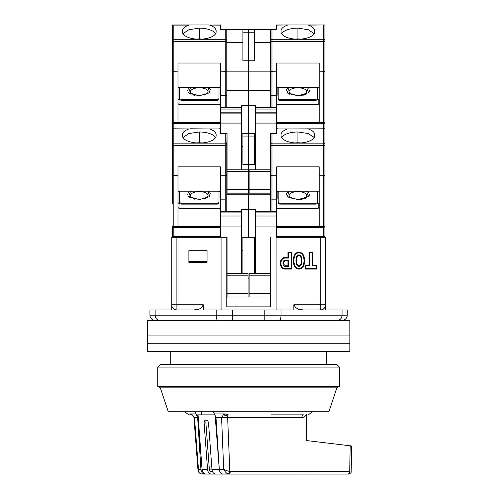<?xml version="1.0" encoding="UTF-8"?>
<svg xmlns="http://www.w3.org/2000/svg" width="499" height="499" viewBox="0 0 499 499"><rect width="100%" height="100%" fill="white"/><g stroke="black" fill="none" stroke-linecap="round" stroke-linejoin="round"><path stroke-width="0.75" d="M298.957 268.45C305.656 268.93 305.656 252.394 298.957 252.874C292.258 252.394 292.258 268.93 298.957 268.45M298.957 269.086C306.548 269.304 306.548 252.02 298.957 252.238C291.366 252.02 291.366 269.304 298.957 269.086M298.957 265.742C295.863 266.51 295.863 254.814 298.957 255.588C302.051 254.814 302.051 266.51 298.957 265.742L298.957 266.372C294.94 266.728 294.94 254.596 298.957 254.952C302.974 254.596 302.974 266.728 298.957 266.372M170.714 351.521L170.714 364.501M326.471 351.521L326.471 364.501M176.902 237.299L171.756 237.299L171.756 309.985L149.95 309.985L149.95 315.175L216.173 315.175L216.173 309.985L203.33 309.985L203.33 304.795L176.902 304.795L176.902 237.299L227.051 237.299L221.076 237.299L221.076 309.985M254.309 273.645L254.309 237.299L241.585 237.299M276.109 309.985L276.109 237.299L320.289 237.299L320.289 304.795L293.855 304.795L293.855 309.985L216.173 309.985M281.018 309.985L281.018 315.175L347.242 315.175L347.242 309.985L325.435 309.985L325.435 237.299L320.289 237.299M188.89 262.449L207.06 262.449L207.06 250.28L188.89 250.28L188.89 262.449M270.402 237.299L270.402 306.873L226.789 306.873L226.789 237.299M242.882 273.645L242.882 237.299M248.078 277.02L249.113 277.02M291.803 269.086L291.803 252.238L287.942 252.238L287.942 257.434L285.459 257.434C278.592 257.147 278.592 269.366 285.459 269.086L291.803 269.086L291.167 268.45L285.459 268.45L285.459 269.086M305.07 269.086L316.722 269.086L316.722 265.219L312.829 265.219L312.829 252.238L308.968 252.238L308.968 265.219L305.07 265.219L305.07 269.086L305.706 268.45L305.706 265.855L305.07 265.219M325.435 305.475A5.19 5.19 90 0 1 320.289 309.985L320.402 309.985C322.647 310.054 324.325 308.806 325.435 306.243M321.892 309.773L320.289 309.985L320.289 304.795L325.435 304.795M293.855 304.795C295.944 308.613 299.094 310.341 303.292 309.985L298.252 309.081M199.182 308.981L193.893 309.985C198.103 310.341 201.247 308.613 203.33 304.795M173.82 309.074L171.756 306.243C172.86 308.8 174.538 310.047 176.783 309.985L176.902 309.985A5.19 5.19 -90 0 1 171.756 305.475M207.06 261.501L188.89 261.501M176.783 309.985L193.893 309.985M248.078 278.835L249.113 278.835M241.585 250.28L242.882 250.28M254.309 250.28L255.607 250.28M291.803 252.238L291.167 252.874L288.572 252.874L287.942 252.238M291.167 252.874L291.167 268.45M285.459 257.434L285.459 258.064C279.428 257.746 279.428 268.774 285.459 268.45M285.459 258.064L288.572 258.064L287.942 257.434M288.572 258.064L288.572 252.874M316.722 269.086L316.092 268.45L316.092 265.855L316.722 265.219M316.092 268.45L305.706 268.45M305.706 265.855L309.598 265.855L308.968 265.219M309.598 265.855L309.598 252.874L308.968 252.238M309.598 252.874L312.193 252.874L312.829 252.238M312.193 252.874L312.193 265.855L312.829 265.219M312.193 265.855L316.092 265.855M303.292 309.985L320.289 309.985M288.572 260.141L288.572 266.372L285.459 266.372C282.11 266.566 282.11 259.954 285.459 260.141L288.572 260.141L287.942 260.777L287.942 265.742L285.459 265.742C282.964 264.083 282.964 262.43 285.459 260.777L287.942 260.777M347.242 315.175A5.19 5.19 0 0 1 342.052 320.37A5.19 5.19 0 0 0 347.242 315.175M155.139 320.37A5.19 5.19 0 0 1 149.95 315.175A5.19 5.19 0 0 0 155.139 320.37M288.572 266.372L287.942 265.742M271.219 414.862L303.847 414.862A2.595 1.871 -90 0 0 301.976 417.432C303.81 417.407 305.344 416.428 306.567 414.482L306.455 440.555L350.192 445.794C352.007 446.031 352.113 446.168 350.504 446.218M222.891 474.044A1.035 0.736 90 0 1 222.822 474.05C220.839 473.807 219.654 472.254 219.273 469.403L211.969 469.403L208.513 423.115C208.226 421.237 207.397 420.208 206.025 420.027L205.8 420.046M191.616 414.731L190.319 413.921L196.057 413.927L194.629 411.226M191.847 414.862L188.89 414.862L191.847 414.862M301.976 417.432L227.638 417.395L229.808 471.436L349.699 471.455L350.192 445.794M212.986 411.226L214.414 413.927L225.511 413.921L228.286 414.862L226.465 414.862M201.602 414.862L201.602 411.226M196.057 413.927L197.654 417.738L200.922 469.31C201.309 472.254 202.563 473.832 204.69 474.05L200.904 473.888A2.595 1.753 108.3 0 1 200.673 473.838L200.673 473.838C198.571 472.36 197.691 471.212 198.016 470.382L198.477 469.31L194.485 417.725L192.127 414.675L190.319 413.921L192.452 415.274A5.19 1.934 -52.4 0 1 192.127 414.675M228.286 414.862A2.595 1.871 90 0 0 227.182 415.361L227.638 417.395A5.19 0.405 177.6 0 1 221.581 417.725L223.689 469.31C225.916 470.438 227.956 471.15 229.808 471.436A2.595 1.821 109 0 1 227.694 473.888L223.047 474.05C220.926 473.838 219.666 472.254 219.279 469.31L216.005 417.738L214.414 413.927M197.654 417.738L193.936 417.675C193.849 416.715 193.356 415.916 192.452 415.274M206.025 420.027C204.721 420.208 204.085 421.237 204.11 423.115L207.559 469.403L202.058 469.403C202.451 472.241 203.742 473.788 205.937 474.05L228.423 474.05A2.595 1.859 -90 0 0 230.282 471.518M223.421 414.675A5.19 3.817 -146.7 0 0 227.182 415.361L225.511 413.921L223.421 414.675L221.581 417.738L216.005 417.738M228.423 474.05L347.84 474.05A2.595 1.859 -90 0 0 349.699 471.455L350.036 471.524M200.922 469.31L198.477 469.31C198.215 471.624 199.026 473.152 200.904 473.888M197.747 414.862L202.058 469.403L198.053 414.862M207.559 469.403C207.946 472.266 209.162 473.819 211.22 474.05L205.937 474.05C203.692 473.869 202.351 472.31 201.902 469.372M219.286 469.397L215.1 414.862L197.922 414.862M219.279 469.31L223.689 469.31C224.974 471.624 226.309 473.152 227.694 473.888M211.969 469.403C212.349 472.266 213.566 473.813 215.624 474.05L222.822 474.05M211.152 471.455L212.437 471.455L211.152 471.455A2.595 1.834 90 0 1 209.324 469.129L205.881 422.853A3.113 2.189 -98.5 0 1 206.754 420.195M349.836 335.946L147.355 335.946L147.355 320.37L349.836 320.37L349.836 335.946L147.355 335.946L147.355 343.736L349.836 343.736L349.836 335.946M336.856 364.501L339.451 367.096L157.734 367.096L160.335 364.501L336.856 364.501M339.451 367.096L339.451 386.363L336.856 387.866L329.072 411.226L168.119 411.226L160.335 387.866L157.734 386.363L157.734 367.096M339.451 386.363L157.734 386.363M336.856 387.866L160.335 387.866M349.836 351.521L147.355 351.521L147.355 343.736L349.836 343.736L349.836 351.521M189.115 192.134L188.528 192.683M188.123 193.219L187.718 194.548M188.123 195.876L188.528 196.413M189.115 196.962L191.105 198.128M193.768 199.001L195.022 199.257M199.269 191.622A8.807 3.861 180 0 1 207.029 193.656A8.807 3.861 180 0 1 206.605 197.616C206.374 198.246 203.929 198.77 199.269 199.195C196.013 199.113 193.568 198.59 191.934 197.616A8.807 3.861 180 0 1 191.516 193.656A8.807 3.861 180 0 1 199.269 191.622M209.43 192.134L207.94 191.198L209.873 196.562L199.269 199.612L188.672 196.562L190.606 191.198M196.425 142.945A10.909 4.784 180 0 1 199.269 142.776A10.909 4.784 180 0 1 202.114 142.945M172.274 175.218L172.274 190.05M172.274 130.245L172.274 133.464M172.274 145.471L172.274 175.38L172.274 128.786L173.833 128.948L173.833 145.471L172.274 145.471M172.274 203.711L172.274 175.38L177.987 175.742L177.987 166.859L220.558 166.859L220.558 175.742L225.23 175.742L225.23 145.471L173.833 145.471L173.833 226.558A1.559 0.68 0 0 1 172.274 225.879L172.274 235.74A1.559 0.68 0 0 0 173.833 236.426L173.833 227.432A1.559 1.559 0 0 1 172.274 225.879A1.559 1.559 0 0 0 173.833 227.432L177.987 227.432L177.987 226.558L173.833 226.558L173.833 227.432M226.789 90.369L248.596 90.369L248.596 32.217L248.596 105.682L241.585 105.682L241.585 107.503L220.558 107.503L220.558 109.056L241.585 109.056L241.585 123.078L220.558 123.078L220.558 133.464L227.051 133.464L226.789 145.471L225.23 145.471L225.23 133.464M220.04 191.198L220.04 199.126L220.558 199.126M218.999 191.61L220.04 191.61M181.1 204.128L181.1 203.199L179.54 202.513L179.54 203.449L181.1 204.128L217.445 204.128L218.999 203.449L218.999 191.198M220.558 208.339L179.022 208.339L179.022 203.561L177.987 202.625M189.907 128.786L209.686 128.948C213.871 130.445 216.023 132.385 216.148 134.767L216.117 135.21A16.872 7.398 180 0 1 216.148 135.653A16.872 7.398 180 0 1 199.269 143.051A16.872 7.398 180 0 1 182.397 135.653A16.872 7.398 180 0 1 182.428 135.21L182.397 134.767C182.509 132.397 184.667 130.457 188.859 128.948L172.274 128.786L172.274 41.629L172.274 71.544L177.987 71.9L177.987 63.017L220.558 63.017L220.558 71.9L226.789 71.544L226.789 29.622L220.558 29.622L220.558 24.95L209.686 25.106C213.871 26.609 216.023 28.549 216.148 30.926L216.117 31.368A16.872 7.398 180 0 1 216.148 31.817A16.872 7.398 180 0 1 199.269 39.215A16.872 7.398 180 0 1 182.397 31.817A16.872 7.398 180 0 1 182.428 31.368L182.397 30.926C182.509 28.555 184.667 26.615 188.859 25.106L173.147 24.95L173.833 25.106L173.833 41.629L172.274 41.629L172.274 24.95L208.638 24.95M177.987 175.742L177.987 226.558L220.558 226.558M173.833 237.299A1.559 1.559 0 0 1 172.274 235.74A1.559 1.559 0 0 0 173.833 237.299L173.833 236.426L220.558 236.426M242.882 133.464L242.882 136.059L248.596 136.059L248.596 164.614L248.596 133.464L241.585 133.464M249.113 174.993L248.596 174.993L248.596 164.614L248.596 237.299L248.596 174.993L248.078 174.993M219.267 128.786L220.558 128.786M217.445 204.128L217.445 203.199L218.999 202.513M181.1 203.199L217.445 203.199M179.54 202.513L179.54 191.198M179.022 208.339L177.987 207.409M215.599 137.518A16.872 7.398 0 0 0 199.269 131.992L188.953 133.532L182.946 137.518M182.416 136.015L182.428 135.21M216.123 136.015L216.117 135.21M226.789 211.339L226.789 145.471M226.789 175.38L225.23 175.742L225.23 199.157L220.558 199.157L220.558 175.742M220.558 191.198L177.987 191.198M220.558 237.299L220.558 212.898L241.585 212.898L241.585 211.339L220.558 211.339L220.558 212.898M220.558 211.339L220.558 199.157M177.987 227.432L220.558 227.432M241.585 273.645L241.585 212.898M255.607 211.339L255.607 216.946L276.633 216.946L276.633 211.339L255.607 211.339L255.607 209.524L241.585 209.524L241.585 211.339M248.078 293.375L248.078 297.005L227.051 297.005L227.051 293.375L248.078 293.375L248.078 273.645L227.051 273.645L227.051 293.375M227.051 237.299L227.051 273.645M242.882 146.438L241.585 146.438M242.882 136.059L242.882 164.614L254.309 164.614L254.309 133.464M226.789 194.205L270.402 194.205M210.422 193.219L210.01 192.683M241.585 226.914L220.558 226.914M225.23 211.339L225.23 199.157L226.789 198.802M324.918 175.586L324.918 175.218M297.915 191.622A8.807 3.861 180 0 1 305.675 193.656A8.807 3.861 180 0 1 305.257 197.616C305.02 198.246 302.575 198.77 297.915 199.195C294.659 199.113 292.214 198.59 290.58 197.616A8.807 3.861 180 0 1 290.162 193.656A8.807 3.861 180 0 1 297.915 191.622M308.076 192.134L306.586 191.198L308.519 196.562L297.915 199.612L287.318 196.562L289.252 191.198M287.761 192.134L287.175 192.683M286.769 193.219L286.364 194.548M286.769 195.876L287.175 196.413M287.761 196.962L297.915 199.612L302.169 199.257M295.071 142.945A10.909 4.784 180 0 1 297.915 142.776A10.909 4.784 180 0 1 300.76 142.945M276.633 128.948L287.505 128.948C283.32 130.445 281.168 132.385 281.043 134.767L281.074 135.21A16.872 7.398 0 0 0 281.043 135.653A16.872 7.398 0 0 0 297.915 143.051A16.872 7.398 0 0 0 314.794 135.653A16.872 7.398 0 0 0 314.763 135.21L314.769 136.015M314.763 135.21L314.794 134.767C314.676 132.397 312.524 130.457 308.332 128.948L324.918 128.786L324.918 133.464M287.505 128.948L324.918 128.786L324.918 235.74A1.559 1.559 0 0 1 323.358 237.299A1.559 1.559 0 0 0 324.918 235.74A1.559 0.68 0 0 1 323.358 236.426L323.358 237.299M324.918 175.38L323.358 175.742L323.358 226.558A1.559 0.68 0 0 0 324.918 225.879A1.559 1.559 0 0 1 323.358 227.432L323.358 236.426L276.633 236.426M270.14 174.993L270.14 133.464L276.633 133.464L276.633 123.078L255.607 123.078L255.607 169.803M317.645 191.198L317.645 203.449L316.092 204.128L279.746 204.128L278.186 203.449L278.186 202.513L279.746 203.199L316.092 203.199L316.092 204.128M278.186 191.61L277.151 191.61M276.633 199.126L277.151 199.126L277.151 191.198M276.633 208.339L318.169 208.339L318.169 203.561L319.204 202.625M255.607 237.299L254.309 237.299M324.918 145.471L323.358 145.471L323.358 175.742L319.204 175.742L319.204 227.432L323.358 227.432L323.358 226.558L276.633 226.558M319.204 175.742L319.204 166.859L276.633 166.859L276.633 175.742L271.961 175.742L270.402 175.38L270.402 174.993M254.309 136.059L248.596 136.059L248.596 105.682L248.596 133.464L255.607 133.464M279.746 204.128L279.746 203.199M317.645 202.513L316.092 203.199M318.169 208.339L319.204 207.409M278.186 191.198L278.186 202.513M276.633 216.946L276.633 237.299M276.633 175.742L276.633 211.339M270.14 237.299L270.14 297.005L249.113 297.005L249.113 293.375L270.14 293.375M255.607 216.946L255.607 273.645M276.633 227.432L319.204 227.432M270.402 133.464L270.402 211.339M319.204 191.198L276.633 191.198M307.284 128.786L308.332 128.948M314.245 137.518L308.245 133.539L297.915 131.992A16.872 7.398 0 0 0 281.592 137.518M281.074 135.21L281.062 136.015M277.924 128.786L276.633 128.786M255.607 146.438L254.309 146.438M303.423 199.001L306.087 198.128M308.076 196.962L308.656 196.413M309.068 195.876L309.467 194.548M309.068 193.219L308.656 192.683M276.633 199.157L271.961 199.157L271.961 211.339M276.633 226.914L255.607 226.914M270.14 273.645L249.113 273.645L249.113 293.375M270.402 198.802L271.961 199.157L271.961 145.471L323.358 145.471L323.358 143.138L271.961 143.138L271.961 133.464M189.115 88.298L188.528 88.847M188.123 89.377L187.718 90.712M188.123 92.041L188.528 92.577M189.115 93.126L191.105 94.292M193.768 95.166L195.022 95.421M199.269 87.787A8.807 3.861 180 0 1 207.029 89.82A8.807 3.861 180 0 1 206.605 93.781C206.374 94.405 203.929 94.929 199.269 95.353C196.013 95.278 193.568 94.754 191.934 93.781A8.807 3.861 180 0 1 191.516 89.82A8.807 3.861 180 0 1 199.269 87.787M209.43 88.298L207.94 87.362L209.873 92.72L199.269 95.777L188.672 92.72L190.606 87.362M196.425 39.109A10.909 4.784 180 0 1 199.269 38.941A10.909 4.784 180 0 1 202.114 39.109M172.274 71.382L172.274 86.215M172.274 100.237L172.274 122.037A1.559 0.68 0 0 0 173.833 122.723L173.833 41.629L225.23 41.629L225.23 29.622M172.274 71.544L173.833 71.9M276.633 25.106L288.553 24.95L276.633 24.95L276.633 29.622L254.309 29.622L254.309 60.772L242.882 60.772L242.882 29.622L248.596 29.622L226.789 29.622M220.04 87.362L220.04 95.284L220.558 95.284M218.999 87.774L220.04 87.774M181.1 100.293L181.1 99.357L179.54 98.677L179.54 99.607L181.1 100.293L217.445 100.293L218.999 99.607L218.999 87.362M220.558 104.503L179.022 104.503L179.022 99.725L177.987 98.79M177.987 71.9L177.987 122.723L173.833 122.723L173.833 123.596A1.559 1.559 0 0 1 172.274 122.037A1.559 1.559 0 0 0 173.833 123.596L177.987 123.596L177.987 122.723L220.558 122.723M242.882 32.217L248.596 32.217L248.596 29.622L254.309 29.622M217.445 100.293L217.445 99.357L218.999 98.677M181.1 99.357L217.445 99.357M179.54 98.677L179.54 87.362M179.022 104.503L177.987 103.567M215.599 33.683A16.872 7.398 0 0 0 199.269 28.15L188.953 29.697L182.946 33.683M182.416 32.173L182.428 31.368M216.123 32.173L216.117 31.368M226.789 107.503L226.789 71.544L225.23 71.9L225.23 41.629L226.789 41.629M220.558 87.362L177.987 87.362M173.833 128.786L173.833 123.596L220.558 123.596M220.558 123.078L220.558 109.056M220.558 107.503L220.558 71.9M241.585 123.078L241.585 169.803M241.585 109.056L241.585 107.503M248.078 189.533L248.078 193.169L227.051 193.169L227.051 189.533L248.078 189.533L248.078 169.803L227.051 169.803L227.051 189.533M227.051 133.464L227.051 169.803M242.882 42.602L226.789 42.602M270.402 71.157L270.402 29.622L270.402 71.544L270.402 71.157L226.789 71.157M210.422 89.377L210.01 88.847M225.23 71.9L225.23 95.321L220.558 95.321M225.23 107.503L225.23 95.321L226.49 95.172M324.918 71.75L324.918 71.382M297.915 87.787A8.807 3.861 180 0 1 305.675 89.82A8.807 3.861 180 0 1 305.257 93.781C305.02 94.405 302.575 94.929 297.915 95.353C294.659 95.278 292.214 94.754 290.58 93.781A8.807 3.861 180 0 1 290.162 89.82A8.807 3.861 180 0 1 297.915 87.787M308.076 88.298L306.586 87.362L308.519 92.72L297.915 95.777L287.318 92.72L289.252 87.362M287.761 88.298L287.175 88.847M286.769 89.377L286.364 90.712M286.769 92.041L287.175 92.577M287.761 93.126L289.751 94.292M295.071 39.109A10.909 4.784 180 0 1 297.915 38.941A10.909 4.784 180 0 1 300.76 39.109M287.505 25.106C283.32 26.609 281.168 28.549 281.043 30.926L281.074 31.368A16.872 7.398 0 0 0 281.043 31.817A16.872 7.398 0 0 0 297.915 39.215A16.872 7.398 0 0 0 314.794 31.817A16.872 7.398 0 0 0 314.763 31.368L314.769 32.173M314.763 31.368L314.794 30.926C314.676 28.555 312.524 26.615 308.332 25.106L324.918 24.95L324.044 24.95L324.918 24.95L324.918 29.622M288.553 24.95L324.918 24.95L324.918 128.786M324.918 41.629L323.358 41.629L323.358 71.9L324.918 71.544L319.204 71.9L319.204 123.596L323.358 123.596L276.633 123.596L319.204 123.596M323.358 71.9L323.358 122.723A1.559 0.68 0 0 0 324.918 122.037A1.559 1.559 0 0 1 323.358 123.596L323.358 128.786M317.645 87.362L317.645 99.607L316.092 100.293L279.746 100.293L278.186 99.607L278.186 98.677L279.746 99.357L316.092 99.357L316.092 100.293M278.186 87.774L277.151 87.774M276.633 95.284L277.151 95.284L277.151 87.362M276.633 104.503L318.169 104.503L318.169 99.725L319.204 98.79M319.204 71.9L319.204 63.017L276.633 63.017L276.633 71.9L270.402 71.544L270.402 107.503M255.607 107.503L255.607 113.111L276.633 113.111L276.633 107.503L255.607 107.503L255.607 105.682L248.596 105.682L248.596 90.369L270.402 90.369M254.309 32.217L248.596 32.217L248.596 29.622M279.746 100.293L279.746 99.357M317.645 98.677L316.092 99.357M318.169 104.503L319.204 103.567M278.186 87.362L278.186 98.677M276.633 113.111L276.633 123.078M276.633 71.9L276.633 107.503M270.14 133.464L270.14 193.169L249.113 193.169L249.113 189.533L270.14 189.533M255.607 113.111L255.607 123.078M319.204 87.362L276.633 87.362M307.284 24.95L308.332 25.106M314.245 33.683L308.245 29.697L297.915 28.15A16.872 7.398 0 0 0 281.592 33.683M281.074 31.368L281.062 32.173M270.402 42.602L254.309 42.602M297.915 95.777L302.169 95.421M303.423 95.166L306.087 94.292M308.076 93.126L308.656 92.577M309.068 92.041L309.467 90.712M309.068 89.377L308.656 88.847M276.633 95.321L271.961 95.321L271.961 107.503M270.14 169.803L249.113 169.803L249.113 189.533M270.714 95.178L271.961 95.321L271.961 41.629L323.358 41.629L323.358 39.296L271.961 39.296L271.961 29.622M171.756 304.795L176.902 304.795L176.902 309.985M337.374 320.37A5.19 4.672 -90 0 0 342.052 315.175L342.052 309.985M155.139 309.985L155.139 315.175A5.19 4.672 90 0 0 159.811 320.37M217.795 320.37A5.19 1.622 -90 0 1 216.173 315.175L232.384 315.175L232.384 309.985M264.807 309.985L264.807 315.175L232.384 315.175L232.384 320.37M264.807 320.37L264.807 315.175L281.018 315.175A5.19 1.622 90 0 1 279.396 320.37M285.459 265.742L285.459 266.372M285.459 260.141L285.459 260.777M198.016 470.382L193.943 417.682L194.485 417.738M227.638 417.407A5.19 0.399 177.7 0 1 221.581 417.738M204.11 423.115L205.881 422.853M211.944 469.129L209.324 469.129M172.274 144.535A1.559 1.397 0 0 1 173.833 143.138L225.23 143.138A1.559 1.397 0 0 1 226.789 144.535M188.859 128.948L173.833 128.948M220.558 128.948L209.686 128.948M199.269 142.677L199.269 131.992M241.585 216.946L220.558 216.946M248.078 275.199L227.051 275.199M241.585 216.011L220.558 216.011M324.918 144.535A1.559 1.397 180 0 0 323.358 143.138L323.358 128.948M270.402 144.535A1.559 1.397 0 0 1 271.961 143.138L271.961 145.471L270.402 145.471M297.915 131.992L297.915 142.677M270.14 275.199L249.113 275.199M276.633 216.011L255.607 216.011M255.607 212.898L276.633 212.898M172.274 40.7A1.559 1.397 0 0 1 173.833 39.296L225.23 39.296A1.559 1.397 0 0 1 226.789 40.7M188.859 25.106L173.833 25.106M220.558 25.106L209.686 25.106M199.269 38.841L199.269 28.15M241.585 113.111L220.558 113.111M248.078 171.363L227.051 171.363M241.585 112.175L220.558 112.175M324.918 40.7A1.559 1.397 180 0 0 323.358 39.296L323.358 25.106M276.633 122.723L323.358 122.723L323.358 123.596M270.402 40.7A1.559 1.397 0 0 1 271.961 39.296L271.961 41.629L270.402 41.629M297.915 28.15L297.915 38.841M270.14 171.363L249.113 171.363M276.633 112.175L255.607 112.175M255.607 109.056L276.633 109.056M183.938 411.226L188.89 414.862M313.253 411.226L308.301 414.862M201.976 474.05L200.673 473.838M348.576 474.05C350.641 473.364 351.508 472.516 351.171 471.505L351.645 446.094M202.688 142.895L195.851 142.895M290.58 197.616L294.865 198.976M296.593 199.151L297.915 199.195M294.497 142.895L301.334 142.895M202.688 39.059L195.851 39.059M290.58 93.781L294.865 95.134M296.593 95.315L297.915 95.353M294.497 39.059L301.334 39.059"/></g></svg>
